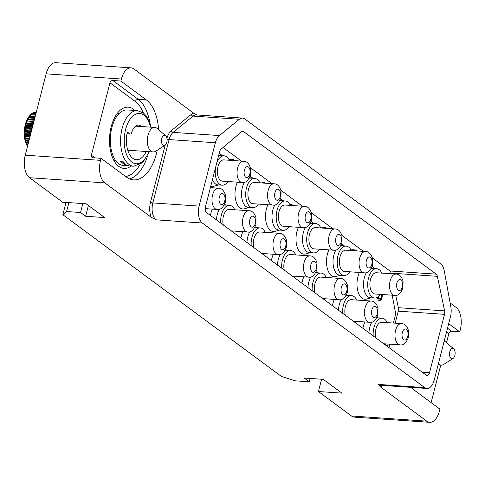 <?xml version="1.0" encoding="UTF-8"?>
<svg xmlns="http://www.w3.org/2000/svg" width="485" height="485" viewBox="0 0 485 485"><rect width="100%" height="100%" fill="white"/><g stroke="black" fill="none" stroke-linecap="round" stroke-linejoin="round"><path stroke-width="0.73" d="M120.031 161.602L120.013 161.675A27.851 14.98 93.9 0 0 120.207 161.905L121.923 162.39A27.851 14.98 -86.1 0 0 125.463 165.07L124.627 165.203A27.851 14.98 93.9 0 0 124.845 165.288L128.877 165.567A27.851 14.98 93.9 0 1 128.658 165.482L126.773 165.161A27.851 14.98 93.9 0 1 123.42 162.687L123.166 162.22L124.239 162.184A27.851 14.98 93.9 0 1 124.045 161.954L120.08 161.602M123.451 165.524A27.851 14.98 -86.1 0 1 110.325 142.05A27.851 14.98 93.9 0 1 127.27 109.95L137.552 110.659A27.851 14.98 -86.1 0 0 120.607 142.76A27.851 14.98 -86.1 0 0 133.733 166.234L123.451 165.524M123.245 162.475L123.269 161.82M125.609 164.518L125.639 165.221M114.169 161.002A30.688 16.508 93.9 0 0 114.46 160.62M117.455 113.169A30.688 16.508 -86.1 0 1 117.691 113.581M134.921 110.477A30.688 16.508 93.9 0 0 128.198 107.173A30.688 16.508 93.9 0 0 111.204 126.767A30.688 16.508 93.9 0 0 123.99 168.41A30.688 16.508 93.9 0 0 131.102 166.052M202.324 223.009L424.708 387.594A13.095 7.045 93.9 0 0 426.945 388.461A13.095 7.045 93.9 0 0 434.196 380.094L450.462 316.741A13.095 7.045 93.9 0 0 450.844 306.884L444.278 270.951A13.095 7.045 93.9 0 0 440.677 263.907L244.828 118.958A13.095 7.045 93.9 0 0 242.591 118.091A13.095 7.045 93.9 0 0 239.335 119.274L219.359 135.564A13.095 7.045 93.9 0 0 215.364 142.748L199.099 206.101A13.095 7.045 93.9 0 0 202.324 223.009L156.055 219.826L151.199 217.219L104.815 182.887A17.46 9.391 93.9 0 1 100.516 160.353L101.044 158.322L92.962 157.764A2.619 2.085 126.5 0 1 92.029 157.431A2.619 2.085 126.5 0 1 91.386 155.176L109.974 82.783A2.619 2.085 126.5 0 1 112.799 80.498L138.219 99.304A41.474 22.304 -86.1 0 1 149.823 122.735M166.937 138.273A14.841 7.984 -86.1 0 1 171.308 130.701L191.284 114.405A14.841 7.984 -86.1 0 1 193.703 113.169L134.048 69.022A17.46 9.391 93.9 0 0 131.071 67.864L55.799 62.692A17.46 9.391 -86.1 0 0 46.13 73.847L25.244 155.182A17.46 9.391 -86.1 0 0 29.536 177.716L62.577 202.172L86.081 203.785L104.718 217.577L85.627 216.268L88.391 205.494M131.071 67.864A17.46 9.391 93.9 0 0 121.402 79.019L120.88 81.05L112.799 80.498M101.044 158.322L126.458 177.128A41.474 22.304 93.9 0 0 133.533 179.874A41.474 22.304 93.9 0 0 157.231 150.235M158.637 129.719A41.474 22.304 93.9 0 0 146.294 99.861L138.219 99.304A2.619 2.085 126.5 0 0 135.388 101.595A38.855 20.897 -86.1 0 1 143.378 112.944M120.88 81.05L146.294 99.861M193.703 113.169L196.849 114.945M450.122 302.949L455.985 307.284A17.46 9.391 93.9 0 1 460.277 329.818L459.756 331.855L448.686 323.659M411.377 387.394A41.474 22.304 93.9 0 0 414.499 390.31L439.919 409.122L439.392 411.153A17.46 9.391 93.9 0 1 429.728 422.308A17.46 9.391 93.9 0 1 426.745 421.15L380.361 386.824L378.445 384.417A13.095 7.045 -86.1 0 0 380.676 385.284L426.945 388.461M85.627 216.268L80.54 212.503L66.59 211.545L62.856 214.703L281.433 376.469L295.329 380.84L309.284 381.798L304.198 378.033L323.295 379.349L341.931 393.141L318.433 391.528L351.473 415.978L426.745 421.15M429.728 422.308L354.45 417.136A17.46 9.391 -86.1 0 1 351.473 415.978M431.123 402.617L440.756 365.108M446.497 342.743L448.849 333.589A2.619 2.085 -53.5 0 1 451.68 331.297L459.756 331.855M318.433 391.528L321.591 379.228M62.856 214.703L66.015 202.409M309.284 381.798L310.145 378.445M80.54 212.503L82.838 203.561M66.59 211.545L68.882 202.603M141.735 126.555A13.531 7.281 -86.1 0 0 138.771 125.094A13.531 7.281 -86.1 0 0 131.477 133.023A1.746 0.94 93.9 0 1 130.532 134.048A1.746 0.94 93.9 0 1 130.235 133.933L127.603 132.29M146.258 151.484A21.176 11.385 93.9 0 1 136.394 159.723A21.176 11.385 93.9 0 1 127.076 133.205A1.309 0.703 -86.1 0 1 127.834 132.235A1.309 0.703 -86.1 0 1 128.058 132.32M444.527 314.335A4.365 2.346 -86.1 0 0 444.624 310.885L437.373 276.329A4.365 2.346 -86.1 0 0 436.203 274.146L243.525 131.544A4.365 2.346 -86.1 0 0 242.785 131.259A4.365 2.346 -86.1 0 0 241.657 131.684L220.911 149.344A4.365 2.346 -86.1 0 0 219.62 151.702L205.44 206.925A4.365 2.346 -86.1 0 0 206.513 212.557L426.363 375.269A4.365 2.346 -86.1 0 0 427.109 375.554A4.365 2.346 -86.1 0 0 429.522 372.765L444.527 314.335L398.258 311.158A4.365 2.346 93.9 0 0 398.355 307.702L395.76 295.323M388.915 347.551L389.788 344.162M395.172 323.174L398.258 311.158M391.231 273.764L391.104 273.146A4.365 2.346 93.9 0 0 389.934 270.963L372.444 258.02M363.471 251.382L341.943 235.449M332.977 228.811L311.449 212.879M302.476 206.234L280.948 190.302M271.976 183.663L250.448 167.731M241.475 161.093L223.094 147.488M351.11 250.114A5.238 2.819 -86.1 0 1 352.31 249.726L355.244 249.927A5.238 2.819 -86.1 0 1 356.748 250.921M320.615 227.538A5.238 2.819 -86.1 0 1 321.81 227.15L324.75 227.356A5.238 2.819 -86.1 0 1 326.253 228.344M259.614 182.396A5.238 2.819 -86.1 0 1 260.809 182.008L263.749 182.208A5.238 2.819 -86.1 0 1 265.253 183.203M229.12 159.826A5.238 2.819 -86.1 0 1 230.314 159.438L233.249 159.638A5.238 2.819 -86.1 0 1 234.752 160.632M231.624 160.414A5.238 2.819 -86.1 0 1 233.249 159.638M262.124 182.984A5.238 2.819 -86.1 0 1 263.749 182.208M353.62 250.703A5.238 2.819 -86.1 0 1 355.244 249.927M252.994 178.292L250.127 176.17M283.495 200.863L280.627 198.741M293.764 205.64A34.053 18.315 93.9 0 0 289.654 204.161M313.995 223.433L311.127 221.312M323.119 228.132A5.238 2.819 -86.1 0 1 324.75 227.356M344.489 246.004L341.622 243.882M374.99 268.581L372.122 266.459M393.408 323.052L394.881 317.311A8.73 4.698 93.9 0 0 395.117 310.642L392.171 295.183M387.406 346.435L388.018 344.041M222.494 155.715L219.214 153.29M364.872 321.973A16.587 8.924 93.9 0 0 363.344 326.259A16.587 8.924 93.9 0 0 362.901 328.303M334.371 299.397A16.587 8.924 93.9 0 0 332.849 303.689A16.587 8.924 93.9 0 0 332.401 305.726M303.877 276.826A16.587 8.924 93.9 0 0 302.349 281.118A16.587 8.924 93.9 0 0 301.906 283.155M273.376 254.255A16.587 8.924 93.9 0 0 271.849 258.547A16.587 8.924 93.9 0 0 271.406 260.584M242.876 231.684A16.587 8.924 93.9 0 0 241.348 235.977A16.587 8.924 93.9 0 0 240.906 238.014M212.381 209.114A16.587 8.924 93.9 0 0 210.854 213.4A16.587 8.924 93.9 0 0 210.405 215.437M359.44 272.461A16.587 8.924 93.9 0 0 357.912 276.747A16.587 8.924 93.9 0 0 366.472 299.087L371.189 297.814M328.939 249.884A16.587 8.924 93.9 0 0 327.411 254.176A16.587 8.924 93.9 0 0 335.972 276.517L340.688 275.237M298.439 227.313A16.587 8.924 93.9 0 0 296.911 231.606A16.587 8.924 93.9 0 0 305.471 253.946L310.188 252.667M267.944 204.743A16.587 8.924 93.9 0 0 266.417 209.035A16.587 8.924 93.9 0 0 274.971 231.375L279.687 230.096M237.444 182.172A16.587 8.924 93.9 0 0 235.916 186.458A16.587 8.924 93.9 0 0 244.476 208.799L249.193 207.525M210.805 186.04A16.587 8.924 93.9 0 0 213.976 186.228L218.693 184.949M377.227 297.45L378.306 300.069L379.664 300.664L380.634 300.148L382.053 297.899L382.307 294.504M371.922 322.016A14.714 7.912 -86.1 0 0 369.764 327.314A14.714 7.912 93.9 0 0 368.97 332.789M376.639 318.021A14.714 7.912 -86.1 0 1 377.912 317.917L382.095 318.208A14.714 7.912 -86.1 0 1 387.26 322.634M373.183 335.911A14.714 7.912 93.9 0 1 373.947 327.605A14.714 7.912 -86.1 0 1 382.095 318.208M385.163 344.774A14.714 7.912 93.9 0 0 385.799 343.889M375.766 337.821A10.652 5.729 -86.1 0 1 375.917 329.06A10.652 5.729 -86.1 0 1 381.816 322.258L401.465 323.61A10.652 5.729 93.9 0 0 395.566 330.412A10.652 5.729 93.9 0 0 400.004 344.859L383.774 343.75M341.422 299.445A14.714 7.912 -86.1 0 0 339.264 304.744A14.714 7.912 93.9 0 0 338.469 310.218M346.144 295.45A14.714 7.912 -86.1 0 1 347.412 295.347L351.595 295.638A14.714 7.912 -86.1 0 1 356.766 300.057M342.683 313.34A14.714 7.912 93.9 0 1 343.453 305.029A14.714 7.912 -86.1 0 1 351.595 295.638M354.662 322.204A14.714 7.912 93.9 0 0 355.305 321.312M345.265 315.25A10.652 5.729 -86.1 0 1 345.423 306.49A10.652 5.729 -86.1 0 1 351.322 299.688L370.964 301.033A10.652 5.729 93.9 0 0 365.066 307.836A10.652 5.729 93.9 0 0 369.503 322.289L353.274 321.173M310.921 276.874A14.714 7.912 -86.1 0 0 308.769 282.173A14.714 7.912 93.9 0 0 307.969 287.647M315.644 272.873A14.714 7.912 -86.1 0 1 316.911 272.776L321.1 273.061A14.714 7.912 -86.1 0 1 326.266 277.487M312.188 290.764A14.714 7.912 93.9 0 1 312.952 282.458A14.714 7.912 -86.1 0 1 321.1 273.061M324.162 299.633A14.714 7.912 93.9 0 0 324.804 298.742M314.765 292.673A10.652 5.729 -86.1 0 1 314.923 283.913A10.652 5.729 -86.1 0 1 320.821 277.111L340.464 278.463A10.652 5.729 93.9 0 0 334.565 285.265A10.652 5.729 93.9 0 0 339.003 299.718L322.774 298.602M280.427 254.298A14.714 7.912 -86.1 0 0 278.269 259.596A14.714 7.912 93.9 0 0 277.469 265.071M285.144 250.302A14.714 7.912 -86.1 0 1 286.411 250.205L290.6 250.49A14.714 7.912 -86.1 0 1 295.765 254.916M281.688 268.193A14.714 7.912 93.9 0 1 282.452 259.887A14.714 7.912 -86.1 0 1 290.6 250.49M293.667 277.056A14.714 7.912 93.9 0 0 294.304 276.171M284.265 270.103A10.652 5.729 -86.1 0 1 284.422 261.342A10.652 5.729 -86.1 0 1 290.321 254.54L309.963 255.892A10.652 5.729 93.9 0 0 304.071 262.694A10.652 5.729 93.9 0 0 308.508 277.147L292.273 276.032M249.927 231.727A14.714 7.912 -86.1 0 0 247.768 237.026A14.714 7.912 93.9 0 0 246.974 242.5M254.649 227.732A14.714 7.912 -86.1 0 1 255.916 227.629L260.099 227.92A14.714 7.912 -86.1 0 1 265.265 232.345M251.188 245.622A14.714 7.912 93.9 0 1 251.957 237.317A14.714 7.912 -86.1 0 1 260.099 227.92M263.167 254.486A14.714 7.912 93.9 0 0 263.81 253.6M253.77 247.532A10.652 5.729 -86.1 0 1 253.922 238.772A10.652 5.729 -86.1 0 1 259.821 231.969L279.469 233.321A10.652 5.729 93.9 0 0 273.57 240.123A10.652 5.729 93.9 0 0 278.008 254.57L261.779 253.461M219.426 209.156A14.714 7.912 -86.1 0 0 217.268 214.455A14.714 7.912 93.9 0 0 216.474 219.929M224.149 205.161A14.714 7.912 -86.1 0 1 225.416 205.058L229.599 205.349A14.714 7.912 -86.1 0 1 234.77 209.769M220.693 223.052A14.714 7.912 93.9 0 1 221.457 214.74A14.714 7.912 -86.1 0 1 229.599 205.349M232.667 231.915A14.714 7.912 93.9 0 0 233.309 231.024M223.27 224.961A10.652 5.729 -86.1 0 1 223.427 216.201A10.652 5.729 -86.1 0 1 229.326 209.399L248.969 210.745A10.652 5.729 93.9 0 0 243.07 217.547A10.652 5.729 93.9 0 0 247.508 232L231.278 230.884M381.828 273.116A14.714 7.912 93.9 0 0 376.663 268.696L372.474 268.405A14.714 7.912 93.9 0 0 371.207 268.508M366.484 272.503A14.714 7.912 93.9 0 0 364.332 277.802A14.714 7.912 -86.1 0 0 370.461 297.76L374.644 298.051A14.714 7.912 -86.1 0 1 368.515 278.087A14.714 7.912 93.9 0 1 376.663 268.696M380.367 294.371A14.714 7.912 -86.1 0 1 374.644 298.051M370.485 279.548A10.652 5.729 -86.1 0 1 376.384 272.746L396.027 274.092A10.652 5.729 93.9 0 0 390.128 280.894A10.652 5.729 93.9 0 0 394.566 295.347L374.923 294.001A10.652 5.729 -86.1 0 1 370.485 279.548M351.328 250.545A14.714 7.912 93.9 0 0 346.163 246.119L341.98 245.834A14.714 7.912 93.9 0 0 340.706 245.937M335.99 249.933A14.714 7.912 93.9 0 0 333.832 255.231A14.714 7.912 -86.1 0 0 339.961 275.189L344.144 275.48A14.714 7.912 -86.1 0 1 338.015 255.516A14.714 7.912 93.9 0 1 346.163 246.119M349.867 271.8A14.714 7.912 -86.1 0 1 344.144 275.48M339.985 256.977A10.652 5.729 -86.1 0 1 345.884 250.175L365.532 251.521A10.652 5.729 93.9 0 0 359.634 258.323A10.652 5.729 93.9 0 0 364.071 272.776L344.423 271.424A10.652 5.729 -86.1 0 1 339.985 256.977M320.834 227.974A14.714 7.912 93.9 0 0 315.662 223.549L311.479 223.264A14.714 7.912 93.9 0 0 310.212 223.361M305.489 227.356A14.714 7.912 93.9 0 0 303.331 232.654A14.714 7.912 -86.1 0 0 309.46 252.618L313.649 252.903A14.714 7.912 -86.1 0 1 307.52 232.945A14.714 7.912 93.9 0 1 315.662 223.549M319.372 249.229A14.714 7.912 -86.1 0 1 313.649 252.903M309.491 234.4A10.652 5.729 -86.1 0 1 315.383 227.598L335.032 228.95A10.652 5.729 93.9 0 0 329.133 235.752A10.652 5.729 93.9 0 0 333.571 250.205L313.928 248.853A10.652 5.729 -86.1 0 1 309.491 234.4M290.333 205.404A14.714 7.912 93.9 0 0 285.168 200.978L280.979 200.687A14.714 7.912 93.9 0 0 279.712 200.79M274.989 204.785A14.714 7.912 93.9 0 0 272.831 210.084A14.714 7.912 -86.1 0 0 278.96 230.048L283.149 230.333A14.714 7.912 -86.1 0 1 277.02 210.375A14.714 7.912 93.9 0 1 285.168 200.978M288.872 226.659A14.714 7.912 -86.1 0 1 283.149 230.333M278.99 211.83A10.652 5.729 -86.1 0 1 284.889 205.028L304.531 206.38A10.652 5.729 93.9 0 0 298.633 213.182A10.652 5.729 93.9 0 0 303.07 227.635L283.428 226.283A10.652 5.729 -86.1 0 1 278.99 211.83M259.833 182.827A14.714 7.912 93.9 0 0 254.667 178.407L250.478 178.116A14.714 7.912 93.9 0 0 249.211 178.219M244.488 182.214A14.714 7.912 93.9 0 0 242.336 187.513A14.714 7.912 -86.1 0 0 248.465 207.471L252.649 207.762A14.714 7.912 -86.1 0 1 246.519 187.798A14.714 7.912 93.9 0 1 254.667 178.407M258.372 204.082A14.714 7.912 -86.1 0 1 252.649 207.762M248.49 189.259A10.652 5.729 -86.1 0 1 254.389 182.457L274.031 183.803A10.652 5.729 93.9 0 0 268.132 190.605A10.652 5.729 93.9 0 0 272.57 205.058L252.927 203.712A10.652 5.729 -86.1 0 1 248.49 189.259M229.332 160.256A14.714 7.912 93.9 0 0 224.167 155.831L219.984 155.546A14.714 7.912 93.9 0 0 218.602 155.673M227.871 181.511A14.714 7.912 -86.1 0 1 222.148 185.191L217.965 184.9A14.714 7.912 -86.1 0 1 212.442 179.662M222.148 185.191A14.714 7.912 -86.1 0 1 215.522 167.664M224.167 155.831A14.714 7.912 93.9 0 0 216.734 162.948M217.989 166.688A10.652 5.729 -86.1 0 1 223.888 159.886L243.537 161.232A10.652 5.729 93.9 0 0 237.638 168.034A10.652 5.729 93.9 0 0 242.076 182.487L222.427 181.135A10.652 5.729 -86.1 0 1 217.989 166.688M382.392 295.268L381.459 295.207M382.319 296.862L381.495 296.808M382.053 297.899L381.046 297.832M381.325 299.421L380.228 299.348L380.755 298.245M380.634 300.148L379.537 300.069L380.228 299.348M378.821 300.451L379.537 300.069M381.307 294.437L381.525 296.687L380.798 298.208L379.967 298.827L378.209 298.681L377.245 297.62M379.967 298.827L379.312 298.754L378.27 297.572L377.233 297.505M378.749 298.336L377.645 298.263M378.27 297.572L378.124 296.862M379.312 298.754L378.209 298.681M120.365 161.62L120.28 161.941M453.687 348.842A5.202 2.795 93.9 0 0 450.82 349.479A5.202 2.795 93.9 0 0 449.522 354.402A5.202 2.795 -86.1 0 0 453.026 358.488A5.202 2.795 -86.1 0 0 455.136 352.789A5.202 2.795 93.9 0 0 453.687 348.842L445.218 341.664A12.283 6.602 93.9 0 0 444.23 341.01M453.026 358.488L443.654 364.441A12.283 6.602 -86.1 0 1 441.168 365.138A12.283 6.602 -86.1 0 1 438.398 363.732M35.344 112.102L36.151 111.932A19.703 10.597 93.9 0 1 36.351 111.92L36.29 111.92M33.72 112.575L36.29 112.162M34.283 112.284L36.254 112.308M33.113 113.138L33.895 112.581L36.145 112.732M32.21 113.381L33.489 112.793L36.084 112.975M31.858 113.793L32.598 113.369L35.92 113.593M30.822 114.472L32.198 113.672L35.835 113.92M30.646 114.727L35.629 114.739M29.555 115.8L30.967 114.836L35.52 115.145M29.488 115.927L35.266 116.139M34.847 117.776L28.409 117.37L29.809 116.261L35.144 116.624M28.421 117.352L29.47 115.842M34.374 119.631L27.427 119.037L28.409 117.37M33.847 121.668L26.554 120.898L27.39 119.061L28.742 117.928L34.702 118.334M27.427 119.037L34.399 119.516M33.289 123.857L26.469 123.39L25.802 122.929L26.554 120.898L27.791 119.807L34.211 120.25M26.554 120.898L33.914 121.408M32.695 126.167L25.875 125.694L25.208 125.009L25.802 122.929L26.96 121.88L33.677 122.341M25.802 122.929L33.392 123.451M32.083 128.549L25.444 128.095L24.723 127.361L25.178 125.142L26.269 124.099L33.101 124.566M25.19 125.1L32.834 125.621M31.458 130.98L25.172 130.55L24.408 129.695L24.723 127.361L25.723 126.439L32.507 126.906M24.723 127.361L32.252 127.882M30.834 133.417L25.062 133.017L24.25 132.053L24.408 129.695L25.341 128.858L31.889 129.307M24.408 129.695L31.658 130.192M27.827 146.058L26.59 144.766L27.239 144.851A19.703 10.597 -86.1 0 1 26.99 144.275L25.832 142.996L26.493 142.929A19.703 10.597 -86.1 0 1 26.293 142.293L25.214 141.038L25.899 140.826A19.703 10.597 -86.1 0 1 25.741 140.141L24.741 138.934L25.456 138.577A19.703 10.597 -86.1 0 1 25.353 137.849L24.42 136.709L25.178 136.218A19.703 10.597 -86.1 0 1 25.123 135.467L24.25 134.369L24.25 132.053L25.117 131.32L31.264 131.744M24.25 132.053L31.064 132.52M25.929 143.317L24.765 139.08L24.256 134.406L25.062 133.787L30.64 134.169M24.256 134.406L30.47 134.83M25.123 135.467L30.215 135.818M25.178 136.218L30.028 136.552M24.42 136.709L29.888 137.085M25.353 137.849L29.615 138.146M25.456 138.577L29.439 138.849M24.741 138.934L29.336 139.25M25.741 140.141L29.045 140.365M25.899 140.826L28.876 141.032M25.214 141.038L28.809 141.287M26.293 142.293L28.512 142.445M26.493 142.929L28.354 143.057M25.832 142.996L28.33 143.166M26.99 144.275L28.027 144.342M27.239 144.851L27.881 144.9M26.59 144.766L25.935 143.317M27.469 146.331L26.596 144.791M157.176 128.483A12.283 6.602 93.9 0 0 154.806 127.452A12.283 6.602 93.9 0 0 147.337 141.608A12.283 6.602 -86.1 0 0 153.127 151.957A12.283 6.602 -86.1 0 0 155.612 151.259L164.979 145.306A5.202 2.795 -86.1 0 1 161.475 141.22A5.202 2.795 93.9 0 1 162.772 136.303A5.202 2.795 93.9 0 1 165.64 135.661L157.176 128.483M165.64 135.661A5.202 2.795 93.9 0 1 167.089 139.607A5.202 2.795 -86.1 0 1 164.979 145.306M148.828 151.659A25.232 13.568 -86.1 0 1 134.012 163.312A25.232 13.568 -86.1 0 1 124.227 142.505A25.232 13.568 -86.1 0 1 134.824 114.636A25.232 13.568 -86.1 0 1 150.514 127.155M95.084 157.91L91.386 155.176M109.974 82.783L135.388 101.595M139.819 164.767A38.855 20.897 -86.1 0 1 125.597 176.492M147.537 155.946A41.474 22.304 -86.1 0 1 129.543 178.904M100.516 160.353L25.244 155.182M46.13 73.847L121.402 79.019M151.199 217.219A14.841 7.984 -86.1 0 1 150.52 202.196L165.155 145.179M156.055 219.826A13.095 7.045 -86.1 0 1 152.836 202.924A1.746 0.479 14.4 0 1 150.52 202.196M199.099 206.101L152.836 202.924L169.101 139.571A1.746 0.479 14.4 0 1 167.046 139.001M215.364 142.748L169.101 139.571A13.095 7.045 -86.1 0 1 173.096 132.387A1.746 1.316 50.8 0 1 171.308 130.701M219.359 135.564L173.096 132.387L193.066 116.091A1.746 1.316 50.8 0 1 191.284 114.405M239.335 119.274L193.066 116.091A13.095 7.045 -86.1 0 1 196.322 114.915L242.591 118.091M382.956 385.436A14.841 7.984 -86.1 0 1 380.361 386.824M424.708 387.594L378.445 384.417M104.815 182.887L29.536 177.716M446.57 331.898L448.849 333.589M447.516 328.218L451.68 331.297M130.235 133.933L126.985 133.708M429.522 372.765L422.314 372.274M243.525 131.544L242.003 131.441M436.203 274.146L389.934 270.963M437.373 276.329L391.104 273.146M444.624 310.885L398.355 307.702M402.338 332.54A5.547 2.983 93.9 0 0 403.702 339.694A5.547 2.983 93.9 0 0 407.721 336.523A5.547 2.983 93.9 0 0 406.357 329.363A5.547 2.983 93.9 0 0 402.338 332.54M371.837 309.97A5.547 2.983 93.9 0 0 373.201 317.123A5.547 2.983 93.9 0 0 377.221 313.947A5.547 2.983 93.9 0 0 375.857 306.793A5.547 2.983 93.9 0 0 371.837 309.97M341.343 287.393A5.547 2.983 93.9 0 0 342.707 294.553A5.547 2.983 93.9 0 0 346.72 291.376A5.547 2.983 93.9 0 0 345.356 284.222A5.547 2.983 93.9 0 0 341.343 287.393M310.843 264.822A5.547 2.983 93.9 0 0 312.207 271.976A5.547 2.983 93.9 0 0 316.22 268.805A5.547 2.983 93.9 0 0 314.856 261.651A5.547 2.983 93.9 0 0 310.843 264.822M280.342 242.251A5.547 2.983 93.9 0 0 281.706 249.405A5.547 2.983 93.9 0 0 285.726 246.234A5.547 2.983 93.9 0 0 284.362 239.075A5.547 2.983 93.9 0 0 280.342 242.251M249.842 219.681A5.547 2.983 93.9 0 0 251.206 226.834A5.547 2.983 93.9 0 0 255.225 223.658A5.547 2.983 93.9 0 0 253.861 216.504A5.547 2.983 93.9 0 0 249.842 219.681M217.007 209.429C220.354 210.12 223.142 207.665 225.379 202.063L225.501 195.152C223.943 190.435 221.603 188.113 218.468 188.174A10.652 5.729 93.9 0 0 212.569 194.976A10.652 5.729 93.9 0 0 217.007 209.429L205.203 208.617M219.347 197.104A5.547 2.983 93.9 0 0 220.711 204.264A5.547 2.983 93.9 0 0 224.725 201.087A5.547 2.983 93.9 0 0 223.361 193.933A5.547 2.983 93.9 0 0 219.347 197.104M396.906 283.028A5.547 2.983 93.9 0 0 398.27 290.182A5.547 2.983 93.9 0 0 402.283 287.005A5.547 2.983 93.9 0 0 400.919 279.851A5.547 2.983 93.9 0 0 396.906 283.028M366.405 260.451A5.547 2.983 93.9 0 0 367.769 267.611A5.547 2.983 93.9 0 0 371.783 264.434A5.547 2.983 93.9 0 0 370.419 257.28A5.547 2.983 93.9 0 0 366.405 260.451M335.905 237.88A5.547 2.983 93.9 0 0 337.269 245.034A5.547 2.983 93.9 0 0 341.288 241.863A5.547 2.983 93.9 0 0 339.924 234.71A5.547 2.983 93.9 0 0 335.905 237.88M305.411 215.31A5.547 2.983 93.9 0 0 306.775 222.463A5.547 2.983 93.9 0 0 310.788 219.293A5.547 2.983 93.9 0 0 309.424 212.133A5.547 2.983 93.9 0 0 305.411 215.31M274.91 192.739A5.547 2.983 93.9 0 0 276.274 199.893A5.547 2.983 93.9 0 0 280.288 196.716A5.547 2.983 93.9 0 0 278.923 189.562A5.547 2.983 93.9 0 0 274.91 192.739M244.41 170.162A5.547 2.983 93.9 0 0 245.774 177.322A5.547 2.983 93.9 0 0 249.787 174.145A5.547 2.983 93.9 0 0 248.429 166.992A5.547 2.983 93.9 0 0 244.41 170.162M122.087 161.741L121.923 162.39M121.602 161.705L121.499 162.105M120.613 161.638L120.522 161.984M120.486 161.632L120.401 161.972M125.791 164.627L125.651 165.173M35.229 112.09A19.703 10.597 93.9 0 0 34.811 112.211M33.895 112.581A19.703 10.597 93.9 0 0 33.489 112.793M32.598 113.369A19.703 10.597 93.9 0 0 32.198 113.672M31.343 114.442A19.703 10.597 93.9 0 0 30.967 114.836M30.161 115.788A19.703 10.597 93.9 0 0 29.809 116.261M29.064 117.382A19.703 10.597 93.9 0 0 28.742 117.928M28.075 119.201A19.703 10.597 93.9 0 0 27.791 119.807M27.202 121.214A19.703 10.597 93.9 0 0 26.96 121.88M26.469 123.39A19.703 10.597 93.9 0 0 26.269 124.099M25.875 125.694A19.703 10.597 93.9 0 0 25.723 126.439M25.444 128.095A19.703 10.597 93.9 0 0 25.341 128.858M25.172 130.55A19.703 10.597 93.9 0 0 25.117 131.32M25.062 133.017A19.703 10.597 93.9 0 0 25.062 133.787M149.35 151.696L142.711 162.614L133.733 166.234M151.029 127.191L149.968 123.178L146.494 116.176L143.451 112.999L137.552 110.659M113.933 160.583L115.788 160.711M117.17 113.545L119.019 113.672M130.532 134.048L126.967 133.805M378.639 317.972L377.027 317.287M400.004 344.859C403.35 345.556 406.139 343.101 408.37 337.493L408.497 330.582C406.939 325.871 404.593 323.543 401.465 323.61M348.139 295.395L346.526 294.71M369.503 322.289C372.85 322.986 375.639 320.53 377.87 314.923L377.997 308.011C376.439 303.301 374.093 300.973 370.964 301.033M317.639 272.825L316.026 272.14M339.003 299.718C342.349 300.409 345.138 297.954 347.369 292.352L347.496 285.441C345.938 280.724 343.592 278.402 340.464 278.463M287.144 250.254L285.526 249.569M308.508 277.147C311.855 277.838 314.644 275.383 316.875 269.781L317.002 262.87C315.438 258.153 313.098 255.831 309.963 255.892M256.644 227.683L255.031 226.998M278.008 254.57C281.355 255.268 284.143 252.812 286.374 247.204L286.502 240.293C284.944 235.583 282.597 233.255 279.469 233.321M226.143 205.106L224.531 204.421M247.508 232C250.854 232.697 253.643 230.242 255.874 224.634L256.001 217.723C254.443 213.012 252.097 210.684 248.969 210.745M218.468 188.174L210.399 187.622M373.201 268.454L371.589 267.768M394.566 295.347C397.912 296.044 400.701 293.589 402.938 287.981L403.059 281.07C401.501 276.359 399.161 274.031 396.027 274.092M342.707 245.883L341.088 245.198M364.071 272.776C367.418 273.467 370.207 271.012 372.438 265.41L372.565 258.499C371.007 253.782 368.661 251.46 365.532 251.521M312.207 223.312L310.594 222.627M333.571 250.205C336.917 250.897 339.706 248.441 341.937 242.839L342.064 235.928C340.506 231.212 338.16 228.89 335.032 228.95M281.706 200.742L280.094 200.056M303.07 227.635C306.417 228.326 309.206 225.871 311.437 220.269L311.564 213.351C310.006 208.641 307.66 206.313 304.531 206.38M251.206 178.165L249.593 177.48M272.57 205.058C275.916 205.755 278.705 203.3 280.942 197.692L281.064 190.781C279.505 186.07 277.165 183.742 274.031 183.803M220.711 155.594L218.826 154.794M242.076 182.487C245.422 183.185 248.211 180.723 250.442 175.121L250.569 168.21C249.011 163.493 246.665 161.172 243.537 161.232M123.141 162.257L123.251 161.82M125.67 165.203L125.809 164.645M438.088 364.926L441.168 365.138M29.858 115.388L30.664 114.545M31.21 114.054L31.968 113.472M32.689 113.005L33.368 112.653M35.932 111.938L36.454 111.908M135.636 126.136L154.806 127.452M127.749 150.211L153.127 151.957"/></g></svg>
